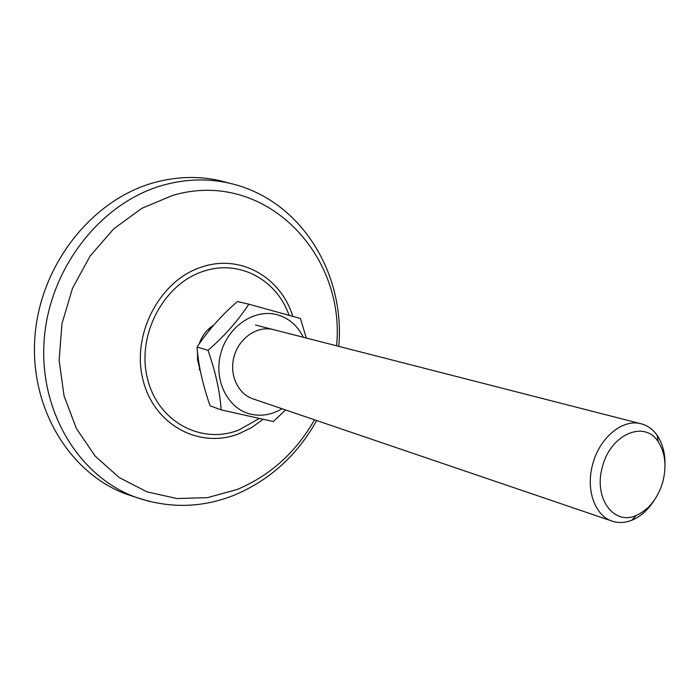 <?xml version="1.0" encoding="UTF-8"?>
<svg xmlns="http://www.w3.org/2000/svg" width="700" height="700" viewBox="0 0 700 700"><rect width="100%" height="100%" fill="white"/><g stroke="black" fill="none" stroke-linecap="round" stroke-linejoin="round"><path stroke-width="1.05" d="M136.124 497.385L126.779 494.314C69.869 473.707 29.12 407.846 35 335.877C40.591 263.926 92.873 198.923 154.928 182.403C177.17 176.47 198.914 175.91 220.168 180.714L229.661 183.251M199.526 367.762L197.558 359.94L197.487 351.636M199.185 343.892C201.434 337.33 205.1 331.94 210.175 327.714M211.234 326.882L213.509 325.325M654.456 499.984C648.244 509.775 640.71 516.53 631.864 520.231C625.065 522.918 618.511 523.233 612.202 521.15C594.895 515.847 585.55 489.606 592.673 464.389C599.428 437.614 622.869 418.425 641.191 423.806C647.605 425.521 652.925 429.363 657.151 435.33C662.524 443.275 665.14 453.04 664.983 464.642M602.385 467.014C610.251 434.394 644.429 419.694 658.175 441.691C665.184 452.576 666.759 465.867 662.9 481.548C657.895 498.339 648.996 509.644 636.204 515.471C613.673 525.814 593.303 497.849 602.385 467.014M200.095 369.652L199.325 369.399L199.623 367.054M200.279 370.606L199.325 369.399M211.566 327.6L210.359 327.276L212.73 326.226M208.924 330.811L210.359 327.276M303.301 337.269C297.631 325.745 289.021 318.255 277.48 314.808C254.8 308.236 227.719 326.34 220.745 353.658C213.421 380.896 228.252 409.412 251.326 414.295C261.896 416.491 272.125 414.645 282.021 408.739M306.329 338.047L300.414 318.474L248.824 304.194C237.737 321.055 224.14 336.438 208.031 350.324C215.731 372.531 220.089 392.376 221.104 409.85L273.28 421.558L285.582 409.955M221.104 409.85L210.105 405.825C202.624 384.422 198.275 364.822 197.059 347.025C208.407 330.059 221.865 314.895 237.449 301.525L248.824 304.194M208.031 350.324L197.059 347.025M273.578 329.665C257.626 325.185 238.814 337.934 233.949 356.965C228.848 375.935 239.059 395.911 255.229 399.481M149.686 501.532L135.686 497.219C78.934 476.665 38.343 410.777 44.284 338.704C49.945 266.656 102.191 201.513 164.124 184.914C186.322 178.946 208.023 178.36 229.215 183.155L220.168 180.714M314.519 419.808C295.951 452.323 270.217 475.536 237.344 489.431L207.559 497.63L176.942 498.54L146.965 491.838L119.184 477.549L95.165 456.129L76.379 428.479L64.067 395.973L59.124 360.36L61.976 323.715L72.538 288.199L90.169 255.946L113.768 228.821L141.846 208.311L172.69 195.414C264.127 168.254 345.914 253.584 336.56 345.791M262.938 419.457L251.466 427.656L239.015 433.703C199.561 449.356 153.449 425.031 142.765 378.98C131.46 333.13 160.72 279.151 202.808 266.674C241.185 254.144 281.199 277.777 292.714 316.286M258.991 418.626L238.805 430.045C201.197 444.902 157.377 421.627 147.28 377.842C136.588 334.241 164.351 282.957 204.356 271.005C239.811 259.385 277.043 280.131 289.03 315.254M316.671 420.534C297.509 454.843 270.454 479.552 235.498 494.664C202.702 508.025 169.435 508.883 135.686 497.219L126.779 494.314M338.765 346.351C345.389 273.429 300.72 199.071 229.215 183.155M641.191 423.806L255.447 325.019M658.175 441.691L657.151 435.33M636.204 515.471L631.864 520.231M612.202 521.15L252.691 398.755"/></g></svg>
